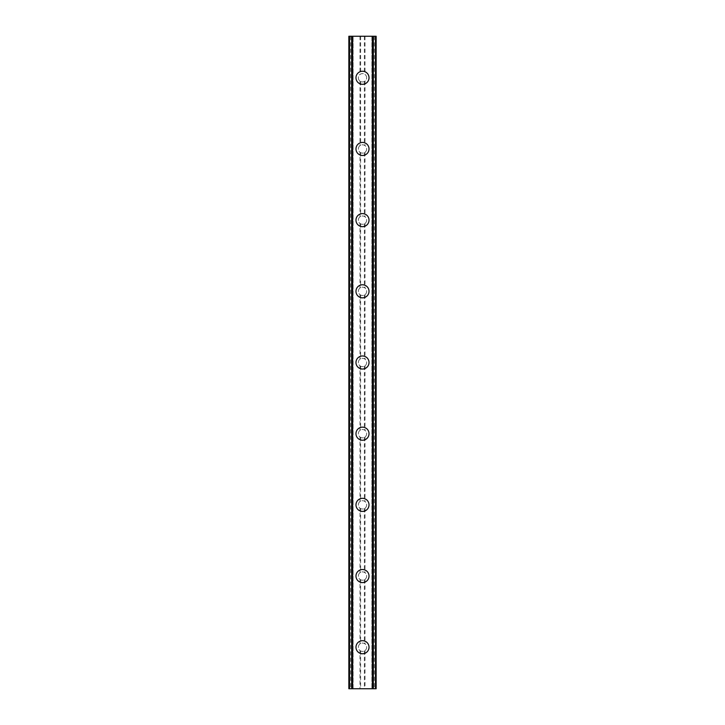 <?xml version="1.0" encoding="UTF-8"?>
<svg xmlns="http://www.w3.org/2000/svg" width="725" height="725" viewBox="0 0 725 725"><rect width="100%" height="100%" fill="white"/><g stroke="black" fill="none" stroke-linecap="round" stroke-linejoin="round"><path stroke-width="0.54" stroke-dasharray="3.62 2.72" d="M359.999 650.543L360.624 650.932A4.151 4.151 0 0 0 364.376 650.932L365.001 650.543A4.151 4.151 0 0 0 362.5 643.075A4.151 4.151 0 0 0 358.349 647.226A4.151 4.151 0 0 0 362.5 651.376A4.151 4.151 0 0 0 365.001 643.909L364.376 643.519A4.151 4.151 0 0 0 360.624 643.519L359.999 643.909A4.151 4.151 0 0 0 359.999 650.543L359.999 688.75L348.861 688.75L348.861 36.25L349.033 688.75M355.975 647.226A6.525 6.525 0 0 1 362.5 640.701A6.525 6.525 0 0 1 369.025 647.226A6.525 6.525 0 0 0 362.5 640.701A6.525 6.525 0 0 0 355.975 647.226A6.525 6.525 0 0 0 362.5 653.751A6.525 6.525 0 0 0 369.025 647.226A6.525 6.525 0 0 0 362.5 640.701A6.525 6.525 0 0 0 355.975 647.226A6.525 6.525 0 0 0 362.5 653.751A6.525 6.525 0 0 0 369.025 647.226A6.525 6.525 0 0 1 362.5 653.751A6.525 6.525 0 0 1 355.975 647.226M359.999 579.366L360.624 579.746A4.151 4.151 0 0 0 364.376 579.746L365.001 579.366A4.151 4.151 0 0 0 362.5 571.889A4.151 4.151 0 0 0 358.349 576.049A4.151 4.151 0 0 0 362.5 580.199A4.151 4.151 0 0 0 365.001 572.732L364.376 572.342A4.151 4.151 0 0 0 360.624 572.342L359.999 572.732A4.151 4.151 0 0 0 359.999 579.366L359.999 643.909M355.975 576.049A6.525 6.525 0 0 1 362.5 569.524A6.525 6.525 0 0 1 369.025 576.049A6.525 6.525 0 0 0 362.5 569.524A6.525 6.525 0 0 0 355.975 576.049A6.525 6.525 0 0 0 362.5 582.574A6.525 6.525 0 0 0 369.025 576.049A6.525 6.525 0 0 0 362.5 569.524A6.525 6.525 0 0 0 355.975 576.049A6.525 6.525 0 0 0 362.5 582.574A6.525 6.525 0 0 0 369.025 576.049A6.525 6.525 0 0 1 362.5 582.574A6.525 6.525 0 0 1 355.975 576.049M359.999 508.18L360.624 508.569A4.151 4.151 0 0 0 364.376 508.569L365.001 508.18A4.151 4.151 0 0 0 362.5 500.712A4.151 4.151 0 0 0 358.349 504.863A4.151 4.151 0 0 0 362.5 509.013A4.151 4.151 0 0 0 365.001 501.546L364.376 501.156A4.151 4.151 0 0 0 360.624 501.156L359.999 501.546A4.151 4.151 0 0 0 359.999 508.18L359.999 572.732M355.975 504.863A6.525 6.525 0 0 1 362.5 498.338A6.525 6.525 0 0 1 369.025 504.863A6.525 6.525 0 0 0 362.5 498.338A6.525 6.525 0 0 0 355.975 504.863A6.525 6.525 0 0 0 362.5 511.388A6.525 6.525 0 0 0 369.025 504.863A6.525 6.525 0 0 0 362.5 498.338A6.525 6.525 0 0 0 355.975 504.863A6.525 6.525 0 0 0 362.5 511.388A6.525 6.525 0 0 0 369.025 504.863A6.525 6.525 0 0 1 362.5 511.388A6.525 6.525 0 0 1 355.975 504.863M359.999 436.994L360.624 437.383A4.151 4.151 0 0 0 364.376 437.383L365.001 436.994A4.151 4.151 0 0 0 362.5 429.526A4.151 4.151 0 0 0 358.349 433.686A4.151 4.151 0 0 0 362.5 437.837A4.151 4.151 0 0 0 365.001 430.369L364.376 429.979A4.151 4.151 0 0 0 360.624 429.979L359.999 430.369A4.151 4.151 0 0 0 359.999 436.994L359.999 501.546M355.975 433.686A6.525 6.525 0 0 1 362.5 427.161A6.525 6.525 0 0 1 369.025 433.686A6.525 6.525 0 0 0 362.5 427.161A6.525 6.525 0 0 0 355.975 433.686A6.525 6.525 0 0 0 362.5 440.211A6.525 6.525 0 0 0 369.025 433.686A6.525 6.525 0 0 0 362.5 427.161A6.525 6.525 0 0 0 355.975 433.686A6.525 6.525 0 0 0 362.5 440.211A6.525 6.525 0 0 0 369.025 433.686A6.525 6.525 0 0 1 362.5 440.211A6.525 6.525 0 0 1 355.975 433.686M359.999 365.817L360.624 366.207A4.151 4.151 0 0 0 364.376 366.207L365.001 365.817A4.151 4.151 0 0 0 362.5 358.349A4.151 4.151 0 0 0 358.349 362.5A4.151 4.151 0 0 0 362.5 366.651A4.151 4.151 0 0 0 365.001 359.183L364.376 358.793A4.151 4.151 0 0 0 360.624 358.793L359.999 359.183A4.151 4.151 0 0 0 359.999 365.817L359.999 430.369M355.975 362.5A6.525 6.525 0 0 1 362.5 355.975A6.525 6.525 0 0 1 369.025 362.5A6.525 6.525 0 0 0 362.5 355.975A6.525 6.525 0 0 0 355.975 362.5A6.525 6.525 0 0 0 362.5 369.025A6.525 6.525 0 0 0 369.025 362.5A6.525 6.525 0 0 0 362.5 355.975A6.525 6.525 0 0 0 355.975 362.5A6.525 6.525 0 0 0 362.5 369.025A6.525 6.525 0 0 0 369.025 362.5A6.525 6.525 0 0 1 362.5 369.025A6.525 6.525 0 0 1 355.975 362.5M359.999 294.631L360.624 295.021A4.151 4.151 0 0 0 364.376 295.021L365.001 294.631A4.151 4.151 0 0 0 362.5 287.163A4.151 4.151 0 0 0 358.349 291.314A4.151 4.151 0 0 0 362.5 295.474A4.151 4.151 0 0 0 365.001 288.006L364.376 287.617A4.151 4.151 0 0 0 360.624 287.617L359.999 288.006A4.151 4.151 0 0 0 359.999 294.631L359.999 359.183M355.975 291.314A6.525 6.525 0 0 1 362.5 284.789A6.525 6.525 0 0 1 369.025 291.314A6.525 6.525 0 0 0 362.5 284.789A6.525 6.525 0 0 0 355.975 291.314A6.525 6.525 0 0 0 362.5 297.839A6.525 6.525 0 0 0 369.025 291.314A6.525 6.525 0 0 0 362.5 284.789A6.525 6.525 0 0 0 355.975 291.314A6.525 6.525 0 0 0 362.5 297.839A6.525 6.525 0 0 0 369.025 291.314A6.525 6.525 0 0 1 362.5 297.839A6.525 6.525 0 0 1 355.975 291.314M359.999 223.454L360.624 223.844A4.151 4.151 0 0 0 364.376 223.844L365.001 223.454A4.151 4.151 0 0 0 362.5 215.987A4.151 4.151 0 0 0 358.349 220.137A4.151 4.151 0 0 0 362.5 224.288A4.151 4.151 0 0 0 365.001 216.82L364.376 216.431A4.151 4.151 0 0 0 360.624 216.431L359.999 216.82A4.151 4.151 0 0 0 359.999 223.454L359.999 288.006M355.975 220.137A6.525 6.525 0 0 1 362.5 213.612A6.525 6.525 0 0 1 369.025 220.137A6.525 6.525 0 0 0 362.5 213.612A6.525 6.525 0 0 0 355.975 220.137A6.525 6.525 0 0 0 362.5 226.662A6.525 6.525 0 0 0 369.025 220.137A6.525 6.525 0 0 0 362.5 213.612A6.525 6.525 0 0 0 355.975 220.137A6.525 6.525 0 0 0 362.5 226.662A6.525 6.525 0 0 0 369.025 220.137A6.525 6.525 0 0 1 362.5 226.662A6.525 6.525 0 0 1 355.975 220.137M359.999 152.268L360.624 152.658A4.151 4.151 0 0 0 364.376 152.658L365.001 152.268A4.151 4.151 0 0 0 362.5 144.801A4.151 4.151 0 0 0 358.349 148.951A4.151 4.151 0 0 0 362.5 153.111A4.151 4.151 0 0 0 365.001 145.634L364.376 145.254A4.151 4.151 0 0 0 360.624 145.254L359.999 145.634A4.151 4.151 0 0 0 359.999 152.268L359.999 216.82M355.975 148.951A6.525 6.525 0 0 1 362.5 142.426A6.525 6.525 0 0 1 369.025 148.951A6.525 6.525 0 0 0 362.5 142.426A6.525 6.525 0 0 0 355.975 148.951A6.525 6.525 0 0 0 362.5 155.476A6.525 6.525 0 0 0 369.025 148.951A6.525 6.525 0 0 0 362.5 142.426A6.525 6.525 0 0 0 355.975 148.951A6.525 6.525 0 0 0 362.5 155.476A6.525 6.525 0 0 0 369.025 148.951A6.525 6.525 0 0 1 362.5 155.476A6.525 6.525 0 0 1 355.975 148.951M366.651 77.774A4.151 4.151 0 0 0 365.001 74.457L364.376 74.068A4.151 4.151 0 0 0 360.624 74.068L359.999 74.457A4.151 4.151 0 0 0 362.5 81.925A4.151 4.151 0 0 0 366.651 77.774A4.151 4.151 0 0 0 362.5 73.624A4.151 4.151 0 0 0 359.999 81.091L360.624 81.481A4.151 4.151 0 0 0 364.376 81.481L365.001 81.091A4.151 4.151 0 0 0 366.651 77.774M355.975 77.774A6.525 6.525 0 0 1 362.5 71.249A6.525 6.525 0 0 1 369.025 77.774A6.525 6.525 0 0 0 362.5 71.249A6.525 6.525 0 0 0 355.975 77.774A6.525 6.525 0 0 0 362.5 84.299A6.525 6.525 0 0 0 369.025 77.774A6.525 6.525 0 0 0 362.5 71.249A6.525 6.525 0 0 0 355.975 77.774A6.525 6.525 0 0 0 362.5 84.299A6.525 6.525 0 0 0 369.025 77.774A6.525 6.525 0 0 1 362.5 84.299A6.525 6.525 0 0 1 355.975 77.774M365.989 36.25L363.361 36.259L365.989 36.25M363.361 36.25L366.333 36.259L363.361 36.259M360.823 36.25L360.316 36.25L360.823 36.259M360.316 36.25L359.337 36.25L360.316 36.259M359.337 36.25L360.896 36.25L359.31 36.259M360.896 36.25L358.105 36.25L360.896 36.259M358.105 36.25L361.621 36.25L358.105 36.259M374.336 36.25L374.336 688.75L376.139 688.75L376.139 36.25L376.139 688.75L371.889 688.75L376.139 688.75L376.139 36.25L348.861 36.25L348.861 688.75L348.861 36.25L353.111 36.25L351.897 36.25L351.897 688.75L349.205 688.75L351.897 688.75M349.033 36.25L351.897 36.25M359.011 688.75L361.639 688.741L359.011 688.75M361.639 688.75L358.667 688.741L361.639 688.741M363.986 688.75L364.548 688.741L363.986 688.75M364.485 688.75L365.21 688.75L364.485 688.741M365.282 688.75L364.548 688.75L365.282 688.741M374.336 688.75L359.999 688.75M353.111 688.75L353.111 36.25L353.111 688.75M359.999 81.091L359.999 145.634M350.664 36.25L350.664 688.75M359.999 36.25L359.999 74.457M360.624 81.481L360.624 145.254M364.376 81.481L364.376 145.254M365.001 81.091L365.001 145.634M360.624 152.658L360.624 216.431M364.376 152.658L364.376 216.431M365.001 152.268L365.001 216.82M360.624 223.844L360.624 287.617M364.376 223.844L364.376 287.617M365.001 223.454L365.001 288.006M360.624 295.021L360.624 358.793M364.376 295.021L364.376 358.793M365.001 294.631L365.001 359.183M360.624 366.207L360.624 429.979M364.376 366.207L364.376 429.979M365.001 365.817L365.001 430.369M360.624 437.383L360.624 501.156M364.376 437.383L364.376 501.156M365.001 436.994L365.001 501.546M360.624 508.569L360.624 572.342M364.376 508.569L364.376 572.342M365.001 508.18L365.001 572.732M360.624 579.746L360.624 643.519M364.376 579.746L364.376 643.519M365.001 579.366L365.001 643.909M360.624 650.932L360.624 688.75M364.376 650.932L364.376 688.75M365.001 650.543L365.001 688.75M351.661 36.25L351.661 688.75M373.339 36.25L373.339 688.75M373.103 36.25L373.103 688.75M371.889 36.25L371.889 688.75L371.889 36.25M365.001 36.25L365.001 74.457M364.376 36.25L364.376 74.068M360.624 36.25L360.624 74.068M349.205 36.25L349.205 688.75L349.205 36.25M352.767 36.25L352.767 688.75L352.758 36.25M349.495 36.25L349.495 688.75M375.967 36.25L375.967 688.75M375.795 36.25L375.795 688.75L375.795 36.25M375.505 36.25L375.505 688.75M372.242 36.25L372.242 688.75L372.233 36.25"/><path stroke-width="1.09" d="M355.975 647.226A6.525 6.525 0 0 1 362.5 640.701A6.525 6.525 0 0 1 369.025 647.226A6.525 6.525 0 0 1 362.5 653.751A6.525 6.525 0 0 1 355.975 647.226M355.975 576.049A6.525 6.525 0 0 1 362.5 569.524A6.525 6.525 0 0 1 369.025 576.049A6.525 6.525 0 0 1 362.5 582.574A6.525 6.525 0 0 1 355.975 576.049M355.975 504.863A6.525 6.525 0 0 1 362.5 498.338A6.525 6.525 0 0 1 369.025 504.863A6.525 6.525 0 0 1 362.5 511.388A6.525 6.525 0 0 1 355.975 504.863M355.975 433.686A6.525 6.525 0 0 1 362.5 427.161A6.525 6.525 0 0 1 369.025 433.686A6.525 6.525 0 0 1 362.5 440.211A6.525 6.525 0 0 1 355.975 433.686M355.975 362.5A6.525 6.525 0 0 1 362.5 355.975A6.525 6.525 0 0 1 369.025 362.5A6.525 6.525 0 0 1 362.5 369.025A6.525 6.525 0 0 1 355.975 362.5M355.975 291.314A6.525 6.525 0 0 1 362.5 284.789A6.525 6.525 0 0 1 369.025 291.314A6.525 6.525 0 0 1 362.5 297.839A6.525 6.525 0 0 1 355.975 291.314M355.975 220.137A6.525 6.525 0 0 1 362.5 213.612A6.525 6.525 0 0 1 369.025 220.137A6.525 6.525 0 0 1 362.5 226.662A6.525 6.525 0 0 1 355.975 220.137M355.975 148.951A6.525 6.525 0 0 1 362.5 142.426A6.525 6.525 0 0 1 369.025 148.951A6.525 6.525 0 0 1 362.5 155.476A6.525 6.525 0 0 1 355.975 148.951M355.975 77.774A6.525 6.525 0 0 1 362.5 71.249A6.525 6.525 0 0 1 369.025 77.774A6.525 6.525 0 0 1 362.5 84.299A6.525 6.525 0 0 1 355.975 77.774M375.967 36.25L348.861 36.25L348.861 688.75L376.139 688.75L376.139 36.25L375.967 688.75M349.223 36.25L349.223 688.75M349.513 36.25L349.513 688.75M351.688 36.25L351.688 688.75M351.77 36.25L351.77 688.75M352.649 36.25L352.649 688.75M372.351 36.25L372.351 688.75M373.23 36.25L373.23 688.75M373.312 36.25L373.312 688.75M375.487 36.25L375.487 688.75M375.777 36.25L375.777 688.75M349.033 36.25L349.033 688.75"/></g></svg>
